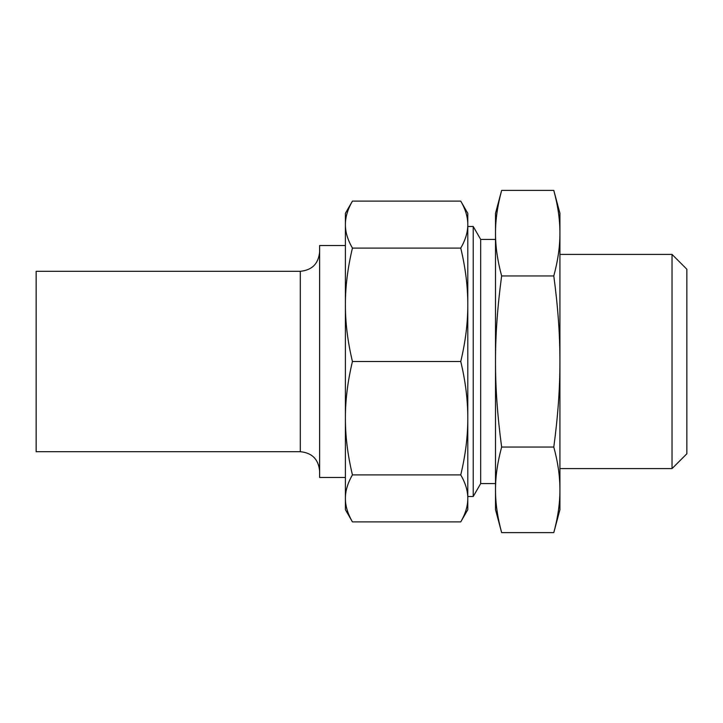 <?xml version="1.0" encoding="UTF-8"?>
<svg xmlns="http://www.w3.org/2000/svg" width="723" height="723" viewBox="0 0 723 723"><rect width="100%" height="100%" fill="white"/><g stroke="black" fill="none" stroke-linecap="round" stroke-linejoin="round"><path stroke-width="1.08" d="M345.395 484.229L345.395 418.201L345.395 509.679L352.444 521.889L460.75 521.889C465.476 513.746 467.826 505.919 467.799 498.4L467.799 509.679L460.75 521.889M345.395 304.799L345.395 418.201C345.368 400.063 347.718 381.157 352.444 361.5C347.718 341.843 345.368 322.937 345.395 304.799C345.368 286.651 347.718 267.745 352.444 248.088C347.718 239.946 345.368 232.119 345.395 224.6C345.368 217.081 347.718 209.254 352.444 201.111L345.395 213.321L345.395 304.799L345.395 238.771M495.508 483.588L480.687 483.588L473.231 496.502L467.799 496.502L467.799 226.498L473.231 226.498L480.687 239.412L495.508 239.412M352.444 248.088L460.75 248.088C465.476 267.745 467.826 286.651 467.799 304.799L467.799 418.201C467.826 436.349 465.476 455.255 460.75 474.912C465.476 483.054 467.826 490.881 467.799 498.4L467.799 418.201C467.826 400.063 465.476 381.157 460.75 361.5L352.444 361.5M352.444 521.889C347.718 513.746 345.368 505.919 345.395 498.4C345.368 490.881 347.718 483.054 352.444 474.912C347.718 455.255 345.368 436.349 345.395 418.201M352.444 474.912L460.75 474.912M352.444 201.111L460.75 201.111C465.476 209.254 467.826 217.081 467.799 224.6L467.799 304.799C467.826 322.937 465.476 341.843 460.75 361.5M460.75 201.111L467.799 213.321L467.799 224.6C467.826 232.119 465.476 239.946 460.75 248.088M553.791 275.951C557.93 306.561 559.973 335.074 559.927 361.5C559.973 387.926 557.93 416.439 553.791 447.049C557.93 462.359 559.973 476.611 559.927 489.823C559.973 503.036 557.93 517.297 553.791 532.607L501.645 532.607C497.505 517.297 495.463 503.036 495.508 489.823C495.463 476.611 497.505 462.359 501.645 447.049C497.505 416.439 495.463 387.926 495.508 361.5C495.463 335.074 497.505 306.561 501.645 275.951C497.505 260.642 495.463 246.389 495.508 233.177C495.463 219.964 497.505 205.703 501.645 190.393L553.791 190.393C557.93 205.703 559.973 219.964 559.927 233.177C559.973 246.389 557.93 260.642 553.791 275.951L501.645 275.951M553.791 447.049L501.645 447.049M501.645 532.607L495.508 509.679L495.508 213.321L501.645 190.393M553.791 532.607L559.927 509.679L559.927 213.321L553.791 190.393M672.029 254.397L672.029 468.603L686.85 453.791L686.85 269.209L672.029 254.397L559.927 254.397M480.687 483.588L480.687 239.412M473.231 496.502L473.231 226.498M300.298 271.306L36.15 271.306L36.15 451.694L300.298 451.694L300.298 271.306C312.038 270.158 318.481 263.714 319.62 251.975M345.395 477.469L319.62 477.469L319.62 245.531L345.395 245.531M672.029 468.603L559.927 468.603M300.298 451.694C312.038 452.842 318.481 459.286 319.62 471.025"/></g></svg>
